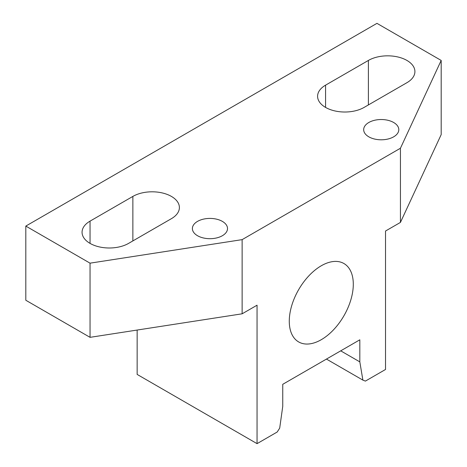 <?xml version="1.0" encoding="UTF-8"?>
<svg xmlns="http://www.w3.org/2000/svg" width="467" height="467" viewBox="0 0 467 467"><rect width="100%" height="100%" fill="white"/><g stroke="black" fill="none" stroke-linecap="round" stroke-linejoin="round"><path stroke-width="0.7" d="M137.152 330.052L137.152 374.423L257.054 443.65L277.176 432.028L279.692 428.146L282.745 406.383L282.745 384.312L359.823 339.813L359.823 361.878L362.882 380.115L365.392 381.101L385.52 369.479L385.52 231.025L400.435 222.415L441.187 134.607L441.187 60.436L376.957 23.35L25.813 226.081L25.813 300.252L90.043 337.337L242.134 313.806L257.054 305.196L257.054 443.65M353.297 284.245A45.27 26.134 -60 0 1 333.537 329.801A45.27 26.134 -60 0 1 298.652 341.932A45.27 26.134 -60 0 1 298.652 289.657A45.27 26.134 -60 0 1 343.922 263.522A45.27 26.134 -60 0 1 353.297 284.245M326.451 359.082L362.882 380.115M340.717 350.845L359.823 361.878M25.813 226.081L90.043 263.166L242.134 239.635L400.435 148.243L400.435 222.415M242.134 239.635L242.134 313.806M400.435 148.243L441.187 60.436M197.529 235.724A17.565 10.14 180 0 1 192.386 228.556A17.565 10.14 180 0 1 209.946 218.416A17.565 10.14 180 0 1 227.511 228.556A17.565 10.14 180 0 1 216.67 237.919A17.565 10.14 180 0 1 197.529 235.724M90.043 221.136L132.867 196.414A27.249 15.732 180 0 1 162.569 193.005A27.249 15.732 180 0 1 179.392 207.541A27.249 15.732 180 0 1 171.407 218.667L128.583 243.389A27.249 15.732 180 0 1 98.887 246.798A27.249 15.732 180 0 1 82.064 232.262A27.249 15.732 180 0 1 90.043 221.136L90.043 243.389M368.819 136.831A17.565 10.14 180 0 1 363.676 129.663A17.565 10.14 180 0 1 381.235 119.523A17.565 10.14 180 0 1 398.8 129.663A17.565 10.14 180 0 1 387.96 139.026A17.565 10.14 180 0 1 368.819 136.831M325.569 85.157L368.393 60.436A27.249 15.732 180 0 1 398.088 57.027A27.249 15.732 180 0 1 414.912 71.562A27.249 15.732 180 0 1 406.932 82.688L364.108 107.41A27.249 15.732 180 0 1 334.407 110.819A27.249 15.732 180 0 1 317.589 96.284A27.249 15.732 180 0 1 325.569 85.157L325.569 107.41M90.043 263.166L90.043 337.337M368.393 60.436L368.393 104.935M132.867 196.414L132.867 240.914"/></g></svg>
